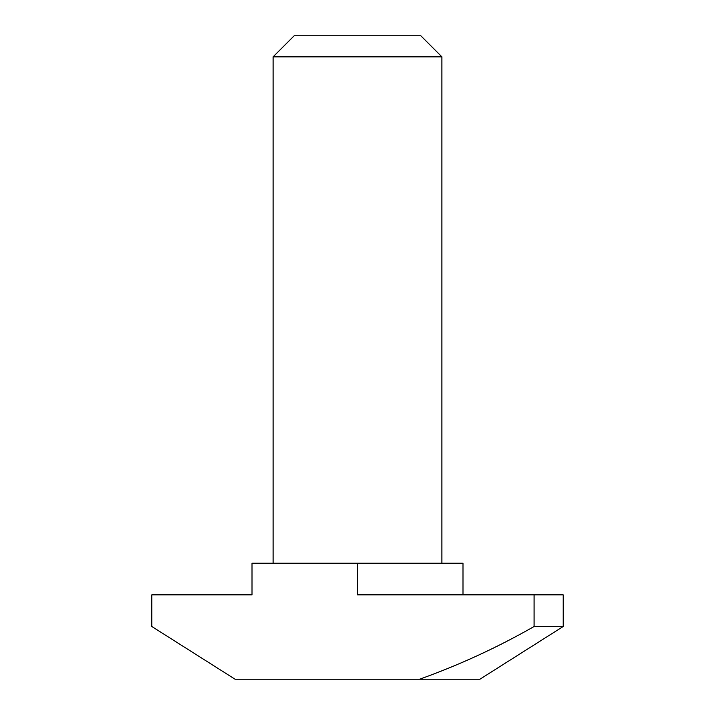 <?xml version="1.0" encoding="UTF-8"?>
<svg xmlns="http://www.w3.org/2000/svg" width="715" height="715" viewBox="0 0 715 715"><rect width="100%" height="100%" fill="white"/><g stroke="black" fill="none" stroke-linecap="round" stroke-linejoin="round"><path stroke-width="1.07" d="M273.103 56.851L294.205 35.75L420.795 35.75L441.897 56.851L273.103 56.851L273.103 563.206M151.794 594.853L151.794 626.501L235.128 679.25L479.872 679.25L563.206 626.501L563.206 594.853L357.5 594.853L357.5 563.206L252.011 563.206L252.011 594.853L151.794 594.853M563.206 626.501L534.096 626.501C497.443 647.441 459.245 665.03 419.517 679.25M534.096 626.501L534.096 594.853M462.989 594.853L462.989 563.206L357.5 563.206M441.897 56.851L441.897 563.206"/></g></svg>
